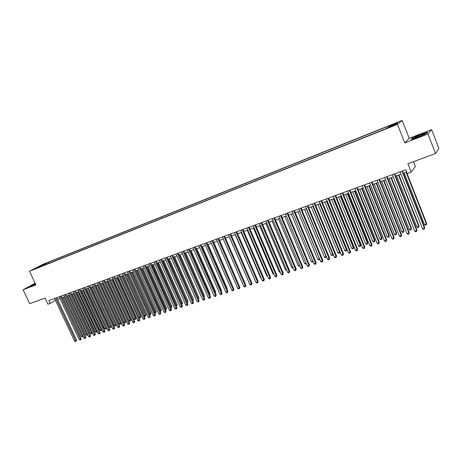 <?xml version="1.0" encoding="UTF-8"?>
<svg xmlns="http://www.w3.org/2000/svg" width="462" height="462" viewBox="0 0 462 462"><rect width="100%" height="100%" fill="white"/><g stroke="black" fill="none" stroke-linecap="round" stroke-linejoin="round"><path stroke-width="0.69" d="M34.061 269.34L37.099 267.879L34.061 269.34M402.188 120.403L43.197 264.224L29.51 271.269L397.464 124.365L402.188 120.403L409.182 138.311L404.741 142.931L427.974 133.992L431.629 129.626L409.182 138.311M431.629 129.626L438.9 148.464L435.533 153.528L407.894 163.756L411.18 172.135L415.361 166.505L413.473 161.688M35.141 283.241L23.1 289.795L29.683 303.713L45.028 298.036L47.933 304.233L50.214 303.401L55.44 300.248M427.974 133.992L435.533 153.528M411.18 172.135L407.23 173.573L405.734 169.779L48.891 300.583L50.214 303.401M393.202 125.56L388.756 127.604L393.202 125.56L393.318 125.855M40.673 266.638L386.203 128.638L387.191 127.847L395.755 124.422L397.736 122.776L389.287 126.161L390.234 125.404L48.475 262.272L45.946 263.577L45.813 264.587M40.367 266.453L35.412 268.434L45.946 263.577M404.741 142.931L397.464 124.365M23.1 289.795L35.903 284.869L29.51 271.269M57.548 299.44L60.014 298.539M62.139 297.759L64.64 296.847M66.771 296.073L69.306 295.149M71.443 294.369L74.007 293.434M76.149 292.648L78.754 291.701M80.896 290.921L83.535 289.957M85.684 289.172L88.352 288.201M90.506 287.416L93.214 286.428M95.374 285.637L98.117 284.638M100.277 283.847L103.055 282.836M105.221 282.045L108.039 281.017M110.21 280.226L113.063 279.187M115.24 278.39L118.133 277.339M120.311 276.542L123.244 275.473M125.427 274.676L128.396 273.591M130.584 272.794L133.599 271.696M135.788 270.894L138.837 269.785M141.037 268.982L144.127 267.85M146.327 267.048L149.463 265.91M151.669 265.101L154.845 263.946M157.051 263.138L160.274 261.966M162.485 261.157L165.748 259.967M167.966 259.159L171.269 257.952M173.493 257.143L176.848 255.919M179.071 255.105L182.467 253.869M184.696 253.055L188.144 251.796M190.373 250.982L193.867 249.711M196.102 248.891L199.642 247.603M201.882 246.783L205.469 245.478M207.715 244.658L211.353 243.33M213.6 242.51L217.284 241.164M219.537 240.344L223.273 238.981M225.531 238.155L229.319 236.775M231.583 235.949L235.424 234.552M237.687 233.726L241.58 232.305M243.849 231.474L247.794 230.036M250.069 229.21L254.071 227.749M256.346 226.917L260.406 225.439M262.687 224.607L266.799 223.106M269.08 222.268L273.256 220.749M275.543 219.918L279.77 218.37M282.063 217.538L286.348 215.973M288.646 215.136L292.995 213.548M295.293 212.711L299.699 211.099M302.004 210.262L306.473 208.633M308.783 207.79L313.317 206.133M315.627 205.295L320.224 203.615M322.54 202.772L327.2 201.068M329.516 200.225L334.245 198.498M336.567 197.655L341.366 195.905M343.688 195.056L348.55 193.283M350.877 192.435L355.815 190.633M358.142 189.784L363.149 187.959M365.482 187.104L370.559 185.256M372.898 184.402L378.043 182.525M380.388 181.67L385.608 179.764M387.953 178.91L393.254 176.975M395.599 176.12L400.976 174.157M403.32 173.302L406.647 172.089M389.431 126.946L389.287 126.161M48.966 263.328L48.475 262.272M41.026 265.546L41.488 266.314M420.622 134.448L412.427 138.046L411.14 139.42L418.202 137.15L426.57 133.472L427.702 132.149L420.691 134.627M35.297 283.57L29.435 286.579L35.643 284.309L32.248 285.62L35.407 283.807M402.009 171.142L424.428 228.02L422.476 228.655L400.069 171.858M402.414 170.998L424.682 227.5L424.295 229.013L423.515 229.262L422.476 228.655M424.682 227.5L424.295 229.013M404.192 172.984L424.503 224.544L426.42 223.92L426.663 223.417L406.491 172.147M426.663 223.417L426.287 224.896L426.42 223.92L406.098 172.291M426.287 224.896L425.519 225.144L424.503 224.544M418.774 136.729C422.88 135.077 424.821 134.101 424.59 133.789L420.183 135.152C415.298 137.15 413.559 138.098 414.974 137.994L418.774 136.729M411.648 139.258L412.705 138.126L420.645 134.644L427.46 132.427M29.949 286.457L35.355 283.691M394.265 173.983L416.655 230.538L414.72 231.162L392.348 174.688M394.692 173.828L416.926 230.012L416.533 231.52L415.76 231.768L414.72 231.162M416.926 230.012L416.533 231.52M386.607 176.79L408.957 233.027L407.045 233.645L384.702 177.489M387.046 176.628L409.245 232.502L408.841 233.997L408.079 234.246L407.045 233.645M409.245 232.502L408.841 233.997M379.025 179.568L401.334 235.493L399.445 236.105L377.142 180.261M379.481 179.4L401.64 234.962L401.235 236.457L400.479 236.7L399.445 236.105M401.64 234.962L401.235 236.457M371.523 182.323L393.797 237.93L391.92 238.536L369.658 183.004M371.991 182.149L394.115 237.399L393.705 238.889L392.954 239.131L391.92 238.536M394.115 237.399L393.705 238.889M396.604 175.751L416.886 227.027L418.78 226.409L419.04 225.901L398.902 174.913M419.04 225.901L418.659 227.373L418.78 226.409L398.492 175.063M418.659 227.373L417.902 227.622L416.886 227.027M389.096 178.494L409.344 229.481L411.22 228.869L411.498 228.361L391.389 177.656M411.498 228.361L411.105 229.828L411.22 228.869L390.968 177.812M411.105 229.828L410.354 230.076L409.344 229.481M381.658 181.202L401.876 231.918L403.736 231.312L404.025 230.798L383.951 180.371M404.025 230.798L403.632 232.259L403.736 231.312L383.512 180.527M403.632 232.259L402.887 232.502L401.876 231.918M374.301 183.888L394.479 234.326L396.321 233.726L396.633 233.212L376.588 183.056M396.633 233.212L396.229 234.667L396.321 233.726L376.132 183.218M396.229 234.667L395.495 234.904L394.479 234.326M364.091 185.043L386.33 240.344L384.476 240.945L362.248 185.718M364.582 184.864L386.665 239.807L386.249 241.291L385.504 241.534L384.476 240.945M386.665 239.807L386.249 241.291M367.013 186.544L387.162 236.706L388.987 236.117L389.31 235.597L369.3 185.712M389.31 235.597L388.9 237.052L388.987 236.117L368.826 185.886M388.9 237.052L388.172 237.289L387.162 236.706M356.739 187.739L378.938 242.735L377.102 243.33L354.914 188.409M357.242 187.555L379.29 242.198L378.869 243.676L378.135 243.913L377.102 243.33M379.29 242.198L378.869 243.676M359.8 189.177L379.914 239.068L381.722 238.479L382.062 237.959L362.081 188.346M382.062 237.959L381.647 239.408L381.722 238.479L361.596 188.525M381.647 239.408L380.925 239.645L379.914 239.068M349.463 190.408L371.621 245.103L369.802 245.692L347.655 191.066M349.982 190.217L371.991 244.56L371.558 246.032L370.836 246.269L369.802 245.692M371.991 244.56L371.558 246.032M352.656 191.782L372.736 241.407L374.526 240.823L374.878 240.298L354.937 190.95M374.878 240.298L374.463 241.742L374.526 240.823L354.435 191.135M374.463 241.742L373.746 241.978L372.736 241.407M342.255 193.047L364.379 247.447L362.578 248.025L340.465 193.705M342.792 192.85L364.761 246.899L364.327 248.371L363.606 248.602L362.578 248.025M364.761 246.899L364.327 248.371M345.588 194.363L365.633 243.722L367.4 243.145L367.769 242.619L347.857 193.532M367.769 242.619L367.348 244.057L367.4 243.145L347.349 193.722M367.348 244.057L366.637 244.288L365.633 243.722M335.123 195.663L357.207 249.763L355.422 250.34L333.35 196.31M335.672 195.461L357.605 249.214L357.161 250.681L356.45 250.912L355.422 250.34M357.605 249.214L357.161 250.681M338.582 196.916L358.593 246.015L360.348 245.443L360.73 244.912L340.852 196.09M360.73 244.912L360.302 246.35L360.348 245.443L340.327 196.281M360.302 246.35L359.598 246.575L358.593 246.015M328.06 198.25L350.104 252.061L348.342 252.633L326.311 198.891M328.626 198.042L350.519 251.513L350.069 252.974L349.364 253.199L348.342 252.633M350.519 251.513L350.069 252.974M331.647 199.445L351.622 248.285L353.361 247.719L353.759 247.187L333.916 198.62M353.759 247.187L353.32 248.62L353.361 247.719L333.373 198.816M353.32 248.62L352.627 248.845L351.622 248.285M321.073 200.814L343.075 254.337L341.326 254.903L319.334 201.449M321.644 200.6L343.503 253.782L343.047 255.238L342.348 255.463L341.326 254.903M343.503 253.782L343.047 255.238M324.78 201.952L344.721 250.531L346.442 249.971L346.852 249.44L327.044 201.126M346.852 249.44L346.413 250.866L346.442 249.971L326.49 201.328M346.413 250.866L345.726 251.085L344.721 250.531M314.148 203.349L336.111 256.589L334.378 257.149L312.428 203.979M314.738 203.136L336.55 256.035L336.093 257.484L335.4 257.709L334.378 257.149M336.55 256.035L336.093 257.484M317.977 204.435L337.884 252.76L339.587 252.206L319.675 203.817M340.009 251.698L339.564 253.089L338.883 253.309L337.884 252.76M339.564 253.089L340.003 251.68M311.244 206.889L331.115 254.966L332.802 254.418L312.918 206.277M333.166 254.204L332.784 255.295L332.114 255.515L331.115 254.966M332.784 255.295L333.096 254.048M304.573 209.326L324.405 257.149L326.074 256.606L306.231 208.72M326.386 256.681L326.074 257.478L325.404 257.692L324.405 257.149M326.074 257.478L326.259 256.381M307.294 205.861L329.215 258.818L327.5 259.373L305.59 206.491M307.894 205.642L329.672 258.258L329.204 259.708L328.522 259.927L327.5 259.373M329.672 258.258L329.204 259.708M300.502 208.35L322.384 261.03L320.686 261.579L298.816 208.968M301.12 208.125L322.851 260.464L322.384 261.908L321.708 262.127L320.686 261.579M322.851 260.464L322.384 261.908M293.78 210.816L315.621 263.213L313.941 263.762L292.111 211.429M294.41 210.585L316.1 262.653L315.627 264.091L314.957 264.304L313.941 263.762M316.1 262.653L315.627 264.091M297.961 211.735L317.764 259.315L319.415 258.772L299.607 211.134M319.669 259.136L318.757 259.852L317.764 259.315M319.421 259.638L319.49 258.691M287.121 213.259L308.922 265.384L307.259 265.921L285.47 213.866M287.762 213.022L309.419 264.818L308.922 265.384L308.939 266.251L308.269 266.464L307.259 265.921M309.419 264.818L308.939 266.251M291.418 214.125L311.18 261.457L312.762 260.943M313.022 261.556L312.173 261.994L311.18 261.457M312.82 261.076L312.832 261.781M280.526 215.673L302.287 267.527L300.641 268.064L278.892 216.274M281.179 215.436L302.795 266.961L302.287 267.527L302.31 268.387L301.651 268.601L300.641 268.064M302.795 266.961L302.31 268.387M284.933 216.487L304.66 263.583L306.087 263.115M306.375 263.819L305.653 264.114L304.66 263.583M273.995 218.07L295.715 269.652L294.08 270.183L272.372 218.665M274.659 217.827L296.234 269.086L295.715 269.652L295.744 270.507L295.091 270.72L294.08 270.183M296.234 269.086L295.744 270.507M278.511 218.832L298.198 265.685L299.468 265.275M299.78 266.025L299.191 266.216L298.198 265.685M267.527 220.438L289.206 271.76L287.583 272.285L265.921 221.027M268.203 220.189L289.738 271.188L289.206 271.76L289.241 272.609L288.594 272.817L287.583 272.285M289.738 271.188L289.241 272.609M272.147 221.154L291.799 267.769L292.914 267.406M293.226 268.156L291.799 267.769M261.122 222.788L282.756 273.845L281.15 274.364L259.529 223.371M261.81 222.534L283.298 273.273L282.756 273.845L282.802 274.688L282.161 274.896L281.15 274.364M283.298 273.273L282.802 274.688M265.841 223.452L285.458 269.837L286.417 269.525M286.735 270.264L285.458 269.837M254.776 225.115L276.368 275.912L274.78 276.426L253.199 225.693M255.474 224.861L276.923 275.335L276.368 275.912L276.42 276.75L275.785 276.952L274.78 276.426M276.923 275.335L276.42 276.75M259.598 225.733L279.175 271.881L279.989 271.616M280.301 272.355L279.175 271.881M248.487 227.419L270.039 277.957L268.462 278.471L246.922 227.991M249.197 227.16L270.605 277.379L270.039 277.957L270.097 278.788L269.467 278.99L268.462 278.471M270.605 277.379L270.097 278.788M253.407 227.991L272.95 273.908L273.614 273.695M273.926 274.422L272.95 273.908M242.255 229.701L263.767 279.989L262.208 280.492L240.708 230.272M242.977 229.441L264.345 279.406L263.767 279.989L263.831 280.809L263.207 281.012L262.208 280.492M264.345 279.406L263.831 280.809M236.088 231.964L257.553 281.999L256.006 282.496L234.552 232.525M236.815 231.699L258.142 281.416L257.553 281.999L257.629 282.813L257.011 283.015L256.006 282.496M258.142 281.416L257.629 282.813M229.972 234.205L251.397 283.986L249.867 284.482L228.453 234.765M230.717 233.934L251.998 283.408L251.397 283.986L251.478 284.8L250.866 284.996L249.867 284.482M251.998 283.408L251.478 284.8M247.274 230.226L266.782 275.918L267.302 275.75M267.544 276.322L266.782 275.918M241.199 232.444L260.666 277.91L261.047 277.789M261.226 278.205L260.666 277.91M235.181 234.638L254.851 279.805M254.966 280.07L254.608 279.885M223.914 236.428L245.293 285.961L243.78 286.452L222.413 236.977M224.665 236.151L245.905 285.377L245.293 285.961L245.386 286.769L244.779 286.96L243.78 286.452M245.905 285.377L245.386 286.769M229.216 236.815L248.712 281.803M217.914 238.629L239.252 287.918L237.751 288.404L216.424 239.172M218.676 238.346L239.87 287.329L239.252 287.918L239.345 288.715L238.744 288.912L237.751 288.404M239.87 287.329L239.345 288.715M211.966 240.806L233.264 289.853L231.774 290.338L210.487 241.349M212.739 240.523L233.893 289.264L233.264 289.853L233.362 290.65L232.767 290.841L231.774 290.338M233.893 289.264L233.362 290.65M238.75 284.731L219.646 240.304M206.075 242.966L227.327 291.776L225.849 292.25L204.608 243.503M206.855 242.683L227.962 291.187L227.327 291.776L227.431 292.562L226.842 292.752L225.849 292.25M227.962 291.187L227.431 292.562M232.796 286.735L213.837 242.423M232.987 286.561L232.888 286.954M200.237 245.108L221.442 293.676L219.981 294.15L198.781 245.64M201.022 244.82L222.089 293.087L221.442 293.676L221.558 294.456L220.969 294.646L219.981 294.15M222.089 293.087L221.558 294.456M194.45 247.228L215.61 295.565L214.16 296.032L193.006 247.753M195.247 246.933L216.268 294.97L215.61 295.565L215.731 296.338L215.153 296.523L214.16 296.032M216.268 294.97L215.731 296.338M188.71 249.33L209.835 297.43L208.397 297.898L187.289 249.855M189.518 249.035L210.499 296.841L209.835 297.43L209.956 298.204L209.384 298.388L208.397 297.898M210.499 296.841L209.956 298.204M226.894 288.721L227.189 288.45L208.073 244.525M227.189 288.45L227.038 289.056M221.044 290.679L221.442 290.321L202.368 246.61M221.442 290.321L221.24 291.141M215.246 292.625L215.742 292.18L196.708 248.672M215.742 292.18L215.494 293.197M183.027 251.415L204.106 299.284L202.685 299.746L181.618 251.934M183.841 251.114L204.782 298.689L204.106 299.284L204.239 300.052L202.685 299.746M204.782 298.689L204.239 300.052M209.494 294.548L210.1 294.023L191.101 250.722M210.1 294.023L209.771 295.172M177.396 253.476L198.429 301.12L197.02 301.576L175.993 253.99M178.217 253.176L199.116 300.525L198.429 301.12L198.568 301.882L197.02 301.576M199.116 300.525L198.568 301.882M203.794 296.437L204.499 295.847L185.539 252.749M203.869 296.61L184.742 253.037M204.499 295.847L204.077 297.078M171.812 255.526L192.804 302.939L191.401 303.395L170.42 256.035M172.644 255.22L193.497 302.344L192.804 302.939L192.943 303.696L191.401 303.395M193.497 302.344L192.943 303.696M198.123 298.285L198.949 297.655L180.024 254.758M198.394 298.897L179.221 255.053M198.949 297.655L198.429 298.966M166.274 257.553L187.226 304.747L185.84 305.191L164.899 258.062M167.117 257.247L187.924 304.146L187.226 304.747L187.37 305.492L185.84 305.191M187.924 304.146L187.37 305.492M192.51 300.109L193.445 299.451L174.561 256.751M193.445 299.451L192.908 300.768L173.747 257.045M160.788 259.563L181.693 306.531L180.319 306.976L159.425 260.066M161.636 259.257L182.403 305.936L181.693 306.531L181.849 307.276L180.319 306.976M182.403 305.936L181.849 307.276M186.943 301.923L187.994 301.23L169.144 258.726M187.994 301.23L187.445 302.546L168.324 259.026M155.353 261.561L176.213 308.304L174.85 308.749L154.002 262.052M156.208 261.244L176.934 307.704L176.213 308.304L176.368 309.043L174.85 308.749M176.934 307.704L176.368 309.043M181.422 303.725L182.582 302.991L163.773 260.689M182.582 302.991L182.034 304.302L162.947 260.99M182.034 304.302L181.728 304.406M149.959 263.536L170.778 310.066L169.427 310.499L148.62 264.027M150.826 263.219L171.506 309.465L170.778 310.066L170.94 310.799L169.427 310.499M171.506 309.465L170.94 310.799M175.953 305.503L177.217 304.741L158.449 262.63M177.217 304.741L176.669 306.046L157.611 262.936M176.669 306.046L176.253 306.185M144.618 265.494L165.39 311.804L164.05 312.237L143.289 265.979M145.49 265.176L166.124 311.203L165.39 311.804L165.558 312.537L164.05 312.237M166.124 311.203L165.558 312.537M170.524 307.27L171.899 306.473L153.17 264.553M171.899 306.473L171.35 307.779L152.327 264.865M171.35 307.779L170.83 307.946M139.316 267.434L160.048 313.536L158.72 313.964L137.999 267.92M140.194 267.117L160.793 312.93L160.048 313.536L160.222 314.258L158.72 313.964M160.793 312.93L160.222 314.258M165.148 309.026L166.626 308.194L147.932 266.464M166.626 308.194L166.072 309.494L147.083 266.776M166.072 309.494L165.402 309.598M134.067 269.363L154.753 315.246L153.436 315.673L132.761 269.843M134.95 269.04L155.503 314.645L154.753 315.246L154.932 315.968L153.436 315.673M155.503 314.645L154.932 315.968M159.817 310.759L161.4 309.898L142.741 268.358M161.4 309.898L160.84 311.197L141.886 268.67M160.84 311.197L160.025 311.221M128.858 271.269L149.503 316.944L148.192 317.371L127.564 271.743M129.753 270.946L150.26 316.343L149.503 316.944L149.682 317.66L148.192 317.371M150.26 316.343L149.682 317.66M154.527 312.485L156.214 311.59L137.595 270.235M156.214 311.59L155.654 312.884L136.729 270.553M155.654 312.884L154.689 312.838M123.695 273.163L144.294 318.63L143.001 319.051L122.413 273.637M124.596 272.834L145.056 318.023L144.294 318.63L144.479 319.34L143.001 319.051M145.056 318.023L144.479 319.34M149.284 314.189L151.068 313.265L132.49 272.101M151.068 313.265L150.508 314.553L131.618 272.418M150.508 314.553L149.399 314.437M118.572 275.04L139.131 320.299L137.843 320.715L117.302 275.508M119.479 274.711L139.899 319.692L139.131 320.299L139.322 321.003L137.843 320.715M139.899 319.692L139.322 321.003M144.086 315.881L145.969 314.928L127.425 273.943M145.969 314.928L145.403 316.216L126.548 274.266M145.403 316.216L144.156 316.025M113.496 276.9L134.009 321.956L132.738 322.366L112.237 277.362M114.409 276.565L134.788 321.35L134.009 321.956L134.205 322.655L132.738 322.366M134.788 321.35L134.205 322.655M138.935 317.561L140.91 316.574L122.407 275.779M140.91 316.574L140.344 317.862L121.523 276.097M140.344 317.862L138.952 317.602M108.466 278.748L128.933 323.596L127.668 324.006L107.213 279.204M109.384 278.407L129.718 322.99L128.933 323.596L129.135 324.295L127.668 324.006M129.718 322.99L129.135 324.295M115.298 278.372L133.882 319.207L135.129 318.803L135.892 318.214L117.429 277.593M135.892 318.214L135.32 319.49L116.54 277.916M135.32 319.49L133.882 319.207M103.471 280.578L123.897 325.225L122.644 325.635L102.229 281.029M104.395 280.238L124.688 324.619L123.897 325.225L124.105 325.918L122.644 325.635M124.688 324.619L124.105 325.918M110.366 280.168L128.91 320.83L130.145 320.426L130.913 319.837L112.491 279.394M130.913 319.837L130.342 321.107L111.59 279.724M130.342 321.107L128.91 320.83M98.522 282.392L118.901 326.842L117.66 327.246L97.291 282.842M99.451 282.051L119.698 326.236L118.901 326.842L119.115 327.529L117.66 327.246M119.698 326.236L119.115 327.529M105.469 281.953L123.978 322.436L125.202 322.037L125.982 321.442L107.588 281.179M125.982 321.442L125.404 322.713L106.687 281.508M125.404 322.713L123.978 322.436M93.613 284.188L113.947 328.442L112.716 328.84L92.394 284.638M94.548 283.847L114.755 327.835L113.947 328.442L114.166 329.129L112.716 328.84M114.755 327.835L114.166 329.129M100.618 283.726L119.081 324.029L120.305 323.631L121.084 323.042L102.731 282.952M121.084 323.042L120.507 324.307L101.825 283.287M120.507 324.307L119.081 324.029M88.744 285.972L109.038 330.035L107.813 330.428L87.532 286.417M89.686 285.632L109.846 329.423L109.038 330.035L109.257 330.711L107.813 330.428M109.846 329.423L109.257 330.711M95.801 285.481L114.23 325.612L115.442 325.213L116.228 324.624L97.915 284.713M116.228 324.624L115.65 325.889L97.003 285.042M115.65 325.889L114.23 325.612M83.917 287.745L104.164 331.606L102.951 331.999L82.715 288.184M84.864 287.399L104.984 331L104.164 331.606L104.389 332.282L102.951 331.999M104.984 331L104.389 332.282M91.026 287.225L109.413 327.177L110.614 326.784L111.411 326.195L93.133 286.457M111.411 326.195L110.828 327.454L92.215 286.792M110.828 327.454L109.413 327.177M79.123 289.501L99.33 333.171L98.129 333.558L77.934 289.94M80.082 289.148L100.156 332.559L99.33 333.171L99.561 333.841L98.129 333.558M100.156 332.559L99.561 333.841M86.29 288.952L104.643 328.73L105.833 328.343L87.468 288.519M106.612 327.818L106.046 329.008L104.643 328.73M106.046 329.008L105.833 328.343L106.595 327.777M74.376 291.239L94.537 334.725L93.347 335.106L73.192 291.672M75.335 290.893L95.368 334.113L94.537 334.725L94.768 335.389L93.347 335.106M95.368 334.113L94.768 335.389M81.589 290.667L99.902 330.278L101.086 329.891L82.762 290.24M101.825 329.55L101.305 330.549L99.902 330.278M101.305 330.549L101.086 329.891L101.75 329.4M69.664 292.972L89.784 336.261L88.6 336.642L68.492 293.399M70.628 292.613L90.621 335.649L89.784 336.261L90.021 336.919L88.6 336.642M90.621 335.649L90.021 336.919M76.929 292.365L95.201 331.808L96.373 331.427L78.09 291.944M97.072 331.271L96.922 331.843L96.131 332.23L95.201 331.808M96.598 332.08L96.373 331.427L96.945 331.006M64.992 294.681L85.066 337.786L83.893 338.167L63.831 295.108M65.962 294.329L85.909 337.173L85.066 337.786L85.308 338.444L83.893 338.167M85.909 337.173L85.308 338.444M72.303 294.051L90.54 333.327L91.701 332.946L73.458 293.636M92.354 332.975L91.464 333.749L90.54 333.327M91.932 333.599L91.701 332.946L92.181 332.6M60.355 296.379L80.388 339.299L79.221 339.674L59.2 296.806M61.331 296.026L81.231 338.686L80.388 339.299L80.631 339.951L79.221 339.674M81.231 338.686L80.631 339.951M67.718 295.726L85.915 334.834L87.07 334.459L68.861 295.31M87.682 334.661L86.839 335.256L85.915 334.834M87.301 335.106L87.07 334.459L87.457 334.176M55.758 298.065L75.745 340.8L74.59 341.175L54.614 298.487M56.734 297.707L76.6 340.188L75.745 340.8L75.993 341.447L74.59 341.175M76.6 340.188L75.993 341.447M63.167 297.389L81.324 336.33L82.467 335.955L64.299 296.974M83.039 336.336L82.248 336.746L81.324 336.33M82.704 336.596L82.762 335.741M391.603 126.553L391.487 126.247M424.203 134.28L424.59 133.789"/></g></svg>
